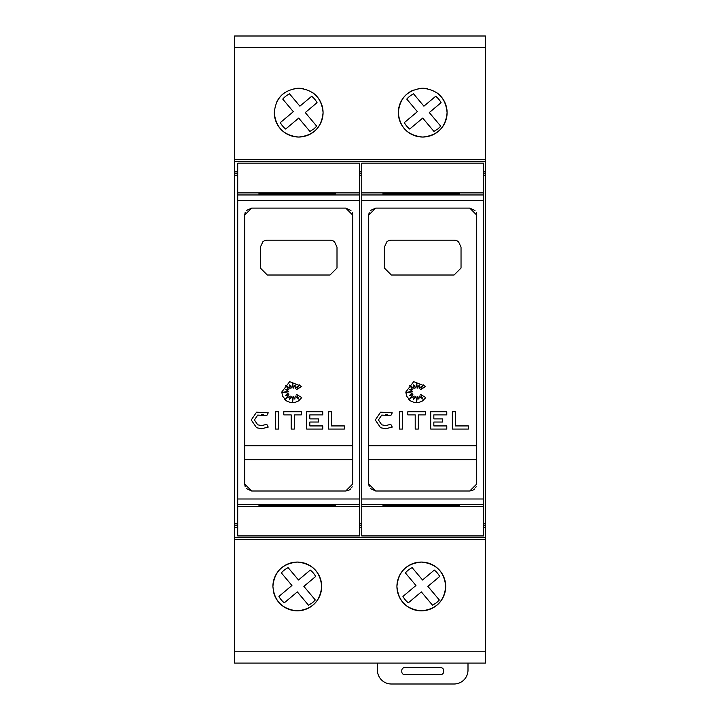 <?xml version="1.0" encoding="UTF-8"?>
<svg xmlns="http://www.w3.org/2000/svg" width="720" height="720" viewBox="0 0 720 720"><rect width="100%" height="100%" fill="white"/><g stroke="black" fill="none" stroke-linecap="round" stroke-linejoin="round"><path stroke-width="1.08" d="M237.717 192.888L237.717 506.529L359.649 506.529L359.649 163.161L237.717 163.161L237.717 192.888L359.649 192.888M345.717 490.995L251.649 490.995L244.683 484.029L244.683 215.073L251.649 208.107L345.717 208.107L352.683 215.073L352.683 484.029L345.717 490.995L348.381 490.464M301.725 397.629L298.539 400.959L294.606 402.588L290.466 402.588L286.533 400.959L282.591 396.144L281.772 392.031L289.656 381.663L301.725 386.424L296.622 389.538L299.385 384.867L295.173 388.431L295.173 385.056L293.373 388.107L292.536 382.455L291.915 388.107L289.593 384.867L290.124 388.431L285.705 385.434L288.855 389.844L285.705 389.241L288.297 391.464L282.618 392.301L288.297 393.12L285.354 395.604L288.855 394.434L285.705 398.817L290.124 396.027L289.647 399.276L291.915 396.531L292.653 401.562L293.346 396.765L294.858 399.159L295.209 396.027L298.854 399.159L296.622 394.434L301.725 397.629L297.774 401.427M286.218 400.734L284.616 399.312M251.262 419.967L256.572 412.173L268.236 412.839L266.76 415.611L257.724 415.089L254.394 419.967L257.724 424.836L261.675 425.583L266.76 424.323L268.236 427.086L261.675 428.724L256.572 427.752L251.262 419.967L256.572 412.173M263.241 414.459L261.45 414.342M361.746 192.888L361.746 506.529L483.678 506.529L483.678 163.161L361.746 163.161L361.746 192.888L483.678 192.888M469.746 490.995L375.678 490.995L368.712 484.029L368.712 215.073L375.678 208.107L469.746 208.107L476.712 215.073L476.712 484.029L469.746 490.995L472.41 490.464M425.754 397.629L422.568 400.959L418.635 402.588L414.495 402.588L410.562 400.959L406.62 396.144L405.801 392.031L413.685 381.663L425.754 386.424L420.651 389.538L423.405 384.867L419.202 388.431L419.202 385.056L417.393 388.107L416.565 382.455L415.935 388.107L413.622 384.867L414.144 388.431L409.734 385.434L412.884 389.844L409.734 389.241L412.317 391.464L406.647 392.301L412.317 393.12L409.383 395.604L412.884 394.434L409.734 398.817L414.144 396.027L413.676 399.276L415.935 396.531L416.682 401.562L417.366 396.765L418.887 399.159L419.229 396.027L422.883 399.159L420.651 394.434L425.754 397.629L421.803 401.427M410.247 400.734L408.645 399.312M375.291 419.967L380.601 412.173L392.256 412.839L390.789 415.611L381.744 415.089L378.423 419.967L381.744 424.836L385.704 425.583L390.789 424.323L392.256 427.086L385.704 428.724L380.601 427.752L375.291 419.967L380.601 412.173M387.261 414.459L385.47 414.342M276.156 103.293A24.39 24.39 0 0 1 285.102 92.385M294.003 88.713A24.39 24.39 0 0 1 303.372 88.713M312.264 92.385A24.39 24.39 0 0 1 298.683 137.034A24.39 24.39 0 0 1 274.293 112.644C275.688 97.893 283.815 89.766 298.683 88.254C313.551 89.766 321.678 97.893 323.073 112.644C321.678 127.404 313.551 135.531 298.683 137.034C283.824 135.531 275.688 127.404 274.293 112.644M436.293 92.385A24.39 24.39 0 0 1 422.712 137.034A24.39 24.39 0 0 1 413.388 90.108M418.023 88.713A24.39 24.39 0 0 1 427.392 88.713M398.322 112.644C399.717 97.893 407.844 89.766 422.712 88.254C437.58 89.766 445.707 97.893 447.093 112.644C445.698 127.404 437.571 135.531 422.712 137.034C407.844 135.531 399.717 127.404 398.322 112.644M272.907 586.449C274.302 571.698 282.429 563.562 297.288 562.068C312.156 563.562 320.283 571.698 321.678 586.449C320.283 601.209 312.156 609.336 297.288 610.839C282.42 609.336 274.293 601.209 272.907 586.449A24.39 24.39 0 0 1 297.288 562.068A24.39 24.39 0 0 1 321.678 586.449A24.39 24.39 0 0 1 273.357 591.147M396.927 586.449A24.39 24.39 0 0 1 421.317 562.068A24.39 24.39 0 0 1 445.707 586.449A24.39 24.39 0 0 1 421.317 610.839A24.39 24.39 0 0 1 396.927 586.449C398.322 571.698 406.449 563.562 421.317 562.068C436.176 563.562 444.312 571.698 445.707 586.449C444.312 601.209 436.185 609.336 421.317 610.839C406.449 609.336 398.322 601.209 396.927 586.449M468 663.093L468 670.068A13.932 13.932 0 0 1 454.068 684L391.356 684A13.932 13.932 0 0 1 377.415 670.068L377.415 663.093M404.595 667.629L440.829 667.629A2.79 2.79 0 0 1 443.61 670.41L443.61 671.805A2.79 2.79 0 0 1 440.829 674.595L404.595 674.595A2.79 2.79 0 0 1 401.805 671.805L401.805 670.41A2.79 2.79 0 0 1 404.595 667.629M391.356 36L454.068 36M267.327 36L330.039 36M439.686 576.477L427.896 586.377L439.335 599.994L436.626 602.649L432.558 605.241L421.335 591.894L408.33 602.829A20.907 20.907 0 0 1 402.948 596.43L415.962 585.495L405.387 572.913A20.907 20.907 0 0 1 412.164 567.657L422.523 579.978L434.304 570.078A20.907 20.907 0 0 1 439.686 576.477M315.657 576.477L303.876 586.377L315.306 599.994L312.597 602.649L308.529 605.241L297.315 591.894L284.301 602.829A20.907 20.907 0 0 1 278.919 596.43L291.933 585.495L281.367 572.913A20.907 20.907 0 0 1 288.135 567.657L298.494 579.978L310.284 570.078A20.907 20.907 0 0 1 315.657 576.477M441.081 102.672L429.291 112.572L440.73 126.18L438.021 128.844L433.953 131.436L422.73 118.089L409.716 129.024A20.907 20.907 0 0 1 404.343 122.625L417.357 111.69L406.782 99.108A20.907 20.907 0 0 1 413.559 93.852L423.909 106.173L435.699 96.264A20.907 20.907 0 0 1 441.081 102.672M317.052 102.672L305.262 112.572L316.701 126.18L313.992 128.844L309.924 131.436L298.71 118.089L285.696 129.024A20.907 20.907 0 0 1 280.314 122.625L293.328 111.69L282.753 99.108A20.907 20.907 0 0 1 289.53 93.852L299.889 106.173L311.67 96.264A20.907 20.907 0 0 1 317.052 102.672M352.683 445.779L244.683 445.779M244.683 459.72L352.683 459.72M476.712 445.779L368.712 445.779M368.712 459.72L476.712 459.72M454.068 240.174A6.966 6.966 0 0 1 458.559 241.821L461.034 247.149L461.034 268.047L454.068 275.013L391.356 275.013L384.39 268.047L384.39 247.149L386.856 241.821A6.966 6.966 0 0 1 391.356 240.174L454.068 240.174M468.396 425.925L468.396 429.057L452.349 429.057L452.349 411.75L455.49 411.75L455.49 425.925L468.396 425.925M381.744 415.089L378.423 419.967M392.256 427.086L385.704 428.724L380.601 427.752M402.534 429.057L399.402 429.057L399.402 411.75L402.534 411.75L402.534 429.057M407.817 414.891L407.817 411.75L425.358 411.75L425.358 414.891L418.338 414.891L418.338 429.057L415.206 429.057L415.206 414.891L407.817 414.891M446.787 429.057L430.704 429.057L430.704 411.75L446.787 411.75L446.787 414.891L433.836 414.891L433.836 418.896L442.584 418.896L442.584 422.037L433.836 422.037L433.836 425.925L446.787 425.925L446.787 429.057M382.995 505.827L459.639 505.827L382.995 505.98M382.995 506.007L459.639 506.007L382.995 506.16M382.995 506.196L459.639 506.196L382.995 506.349M382.995 506.376L459.639 506.376L382.995 506.529M382.995 192.897L459.639 192.897L382.995 193.05M382.995 193.077L459.639 193.077L382.995 193.23M382.995 193.257L459.639 193.257L382.995 193.41M382.995 193.446L459.639 193.446L382.995 193.59M382.995 193.626L459.639 193.626L382.995 193.779M382.995 193.806L459.639 193.806L382.995 193.959M382.995 193.995L459.639 193.995L382.995 194.139M382.995 194.175L459.639 194.175L382.995 194.319M382.995 194.355L459.639 194.355L382.995 194.508M382.995 194.535L459.639 194.535L382.995 194.688M382.995 505.62L382.995 504.729L459.639 504.729L459.639 505.62L382.995 505.62L459.639 505.62M459.639 504.729L382.995 504.891L459.639 504.918L459.639 505.431L382.995 505.431L459.639 505.278L382.995 505.251L459.639 505.098L382.995 504.729M459.639 505.8L382.995 505.8L459.639 505.647M473.463 489.915L474.66 488.961M475.632 487.737L476.172 486.702M368.712 484.029L369.171 486.531M370.431 488.61L375.678 490.995M476.712 215.073L476.244 212.571M474.993 210.483L469.746 208.107M375.678 208.107L370.431 210.483M369.171 212.571L368.712 215.073M361.746 506.529L361.746 535.932L483.678 535.932L483.678 506.529M483.678 171.873L485.415 171.873L485.415 36L234.585 36L234.585 159.678L485.415 159.678M234.585 159.678L234.585 171.873L237.717 171.873M359.649 171.873L361.746 171.873M359.649 173.547L361.746 173.547M359.649 175.23L361.746 175.23M483.678 175.23L485.415 175.23L485.415 171.873M483.678 173.547L485.415 173.547M359.649 523.863L361.746 523.863M483.678 523.863L485.415 523.863L485.415 175.23M359.649 525.555L361.746 525.555M483.678 525.555L485.415 525.555L485.415 523.863M330.039 240.174A6.966 6.966 0 0 1 334.539 241.821L337.005 247.149L337.005 268.047L330.039 275.013L267.327 275.013L260.361 268.047L260.361 247.149L262.827 241.821A6.966 6.966 0 0 1 267.327 240.174L330.039 240.174M344.367 425.925L344.367 429.057L328.329 429.057L328.329 411.75L331.461 411.75L331.461 425.925L344.367 425.925M257.724 415.089L254.394 419.967M268.236 427.086L261.675 428.724L256.572 427.752M278.514 429.057L275.373 429.057L275.373 411.75L278.514 411.75L278.514 429.057M283.788 414.891L283.788 411.75L301.329 411.75L301.329 414.891L294.309 414.891L294.309 429.057L291.177 429.057L291.177 414.891L283.788 414.891M322.758 429.057L306.675 429.057L306.675 411.75L322.758 411.75L322.758 414.891L309.816 414.891L309.816 418.896L318.555 418.896L318.555 422.037L309.816 422.037L309.816 425.925L322.758 425.925L322.758 429.057M258.966 505.827L335.61 505.827L258.966 505.98M258.966 506.007L335.61 506.007L258.966 506.16M258.966 506.196L335.61 506.196L258.966 506.349M258.966 506.376L335.61 506.376L258.966 506.529M258.966 192.897L335.61 192.897L258.966 193.05M258.966 193.077L335.61 193.077L258.966 193.23M258.966 193.257L335.61 193.257L258.966 193.41M258.966 193.446L335.61 193.446L258.966 193.59M258.966 193.626L335.61 193.626L258.966 193.779M258.966 193.806L335.61 193.806L258.966 193.959M258.966 193.995L335.61 193.995L258.966 194.139M258.966 194.175L335.61 194.175L258.966 194.319M258.966 194.355L335.61 194.355L258.966 194.508M258.966 194.535L335.61 194.535L258.966 194.688M258.966 505.62L258.966 504.729L335.61 504.729L335.61 505.62L258.966 505.62L335.61 505.62M335.61 504.729L258.966 504.891L335.61 504.918L335.61 505.431L258.966 505.431L335.61 505.278L258.966 505.251L335.61 505.098L258.966 504.729M335.61 505.8L258.966 505.8L335.61 505.647M349.434 489.915L350.631 488.961M351.612 487.737L352.152 486.702M244.683 484.029L245.151 486.531M246.402 488.61L251.649 490.995M352.683 215.073L352.215 212.571M350.964 210.483L345.717 208.107M251.649 208.107L246.402 210.483M245.151 212.571L244.683 215.073M237.717 506.529L237.717 535.932L359.649 535.932L359.649 506.529M234.585 171.873L234.585 173.547L237.717 173.547M234.585 173.547L234.585 175.23L237.717 175.23M237.717 523.863L234.585 523.863L234.585 175.23M234.585 523.863L234.585 525.555L237.717 525.555M234.585 525.555L234.585 663.093L485.415 663.093L485.415 525.555M234.585 539.415L485.415 539.415M234.585 537.678L485.415 537.678M359.649 527.229L361.746 527.229M234.585 527.229L237.717 527.229M483.678 527.229L485.415 527.229M234.585 161.415L485.415 161.415M237.717 200.43L359.649 200.43M361.746 200.43L483.678 200.43M361.746 194.958L483.678 194.958M361.746 504.468L483.678 504.468M361.746 498.987L483.678 498.987M237.717 194.958L359.649 194.958M237.717 504.468L359.649 504.468M237.717 498.987L359.649 498.987M234.585 651.789L485.415 651.789M234.585 47.304L485.415 47.304"/></g></svg>
